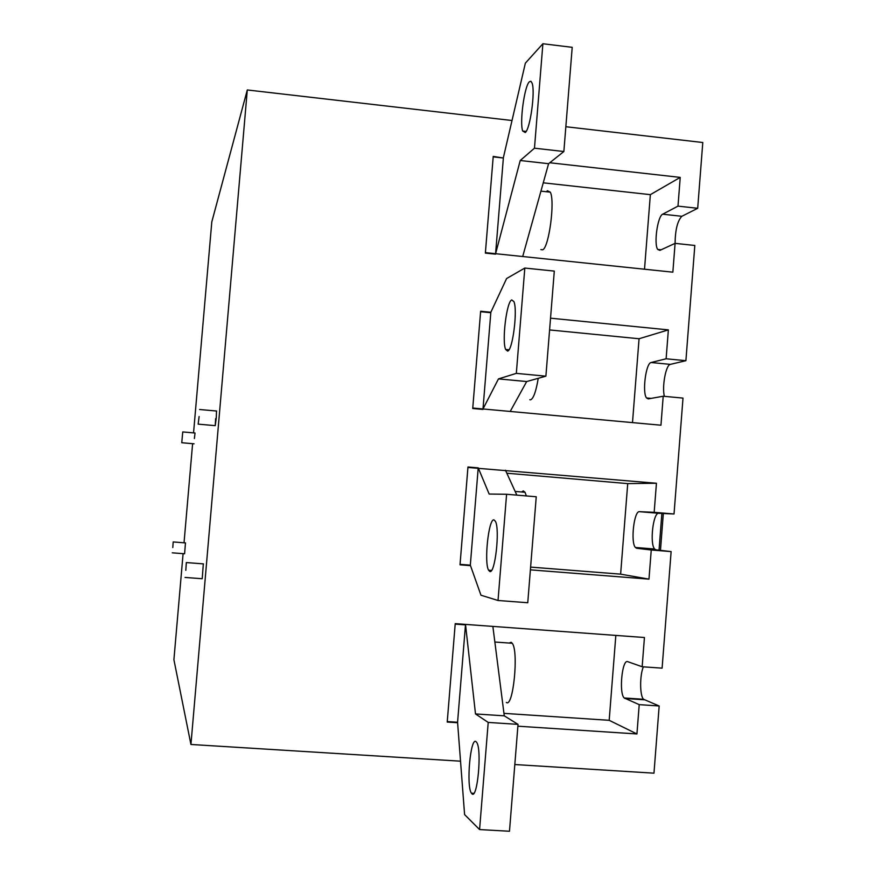 <?xml version="1.0" encoding="UTF-8"?>
<svg xmlns="http://www.w3.org/2000/svg" width="875" height="875" viewBox="0 0 875 875"><rect width="100%" height="100%" fill="white"/><g stroke="black" fill="none" stroke-linecap="round" stroke-linejoin="round"><path stroke-width="1.31" d="M493.194 156.866L503.366 158.003L495.556 254.166L485.363 253.105L493.194 156.866M540.87 249.616L542.664 249.812C548.942 247.636 555.166 201.162 550.32 192.172L547.4 190.706L546.405 191.745M529.802 399.744L530.622 399.82C533.542 398.475 536.08 391.3 538.234 378.317M526.334 495.928L525.044 492.286L523.305 490.908L521.577 491.991M480.605 311.697L490.809 312.714L482.956 409.434L472.73 408.505L480.605 311.697M467.928 467.447L478.177 468.333L470.28 565.622L460.009 564.823L467.928 467.447M660.472 550.353L663.327 513.505M659.028 550.189L661.872 513.439M639.319 548.483L639.373 547.794M512.017 120.509L247.297 89.961L211.805 221.889L193.55 432.873M192.609 443.669L184.034 542.795M183.094 553.656L173.906 659.728L190.936 744.472L460.534 761.184M565.852 126.722L702.789 142.516L697.692 208.294L677.994 206.128L680.225 177.395L549.784 162.75M514.817 764.542L653.975 773.172L659.17 705.983L643.584 699.289C639.756 696.062 639.647 675.314 643.366 666.837M675.084 243.37C675.259 229.83 677.523 220.795 681.855 216.289L697.692 208.294M664.377 396.342C661.839 386.728 665.908 364.777 670.348 364.372L685.902 360.697L694.816 245.47L675.095 243.359L659.859 250.381L657.683 249.419C653.68 244.005 657.628 216.092 662.681 214.2L677.994 206.128M517.88 726.195L636.934 733.95L639.22 704.638L624.203 697.966C618.756 693.241 622.125 658.788 627.758 661.675L642.163 666.75L662.102 668.161L671.125 551.589L655.944 549.828L654.664 549.03C649.513 543.933 653.155 512.159 658.777 513.297L674.034 513.986L683.003 398.092L663.206 396.233L648.266 398.902L646.538 397.961C642.075 392.645 645.881 362.983 651.109 362.523L666.116 358.783L668.369 329.886L550.528 318.183M642.163 666.75L644.438 637.514L455.23 623.645L447.256 721.591L457.57 722.258L464.592 814.581L479.577 829.566L488.206 722.422L475.497 713.934L465.511 624.4M636.934 733.95L609.186 720.311L615.836 635.414M502.95 157.959L493.227 156.406L485.406 252.634L672.853 272.169L675.095 243.359M639.22 704.638L659.17 705.983M247.297 89.961L190.936 744.472M530.392 569.855L648.977 579.13L651.252 549.992L671.125 551.589M460.053 564.353L470.323 565.152L480.966 595.219L498.028 600.491L506.592 494.266L489.158 494.047L478.22 467.863L467.972 466.987L460.053 564.353M674.034 513.986L654.172 512.323L656.436 483.252L475.114 468.07M510.202 411.458L526.673 381.544L545.891 376.173L554.302 271.097L524.814 268.056L506.592 278.545L490.842 312.255L480.637 311.238L472.762 408.034L660.953 425.206L663.206 396.233M685.902 360.697L666.116 358.783M651.252 549.992L636.606 548.264L635.381 547.477C630.427 542.38 634.047 510.562 639.461 511.678L654.172 512.323M648.977 579.13L620.627 574.153L627.725 483.613L656.436 483.252M620.627 574.153L530.611 567.098M506.822 473.211L627.725 483.613M632.494 422.614L639.067 338.745L668.369 329.886M549.587 329.941L639.067 338.745M609.186 720.311L503.956 713.355M644.514 269.216L650.355 194.655L680.225 177.395M543.255 182.82L650.355 194.655M525.273 132.519L522.714 131.042C519.444 122.85 524.377 86.067 529.375 81.769L530.917 81.266L532.12 83.234C535.391 91.755 530.163 129.194 525.273 132.519M503.398 157.544L525.372 63.131L542.894 43.75L534.472 148.192L520.231 160.508L495.6 253.695M542.894 43.75L572.206 47.327L563.861 151.517L548.592 163.691L522.692 256.528M563.861 151.517L534.472 148.192M548.592 163.691L520.231 160.508M507.62 351.094L505.662 349.475C501.736 341.327 506.603 301.481 511.755 299.928L513.909 301.613C517.825 310.078 512.652 350.569 507.62 351.094M524.814 268.056L516.327 373.373L498.466 378.897L483 408.975M490.842 312.255L490.077 312.637M545.891 376.173L516.327 373.373M526.673 381.544L498.466 378.897M505.455 470.214L516.841 495.13M506.592 494.266L536.244 496.77L527.756 602.744L498.028 600.491M489.814 571.484L488.578 570.205C483.908 562.45 488.644 518.241 493.981 519.892L495.425 521.325C500.095 529.364 495.053 574.241 489.814 571.484M471.866 793.712L471.45 793.198C466.003 786.33 470.488 736.258 476.066 741.694L476.689 742.416C482.136 749.547 477.356 800.341 471.866 793.712M492.866 626.402L504.273 715.837L518.033 724.369L509.48 831.25L479.577 829.566M518.033 724.369L488.206 722.422M504.273 715.837L475.497 713.934M172.255 552.825L184.592 553.777L185.467 542.905M185.052 577.434L202.213 578.736L203.328 563.872M215.644 418.622L215.228 425.644L216.267 418.042L216.508 411.009M194.381 438.55L195.037 433.005L182.744 431.933L181.759 442.739L182.744 431.933M465.478 624.87L457.537 722.728L447.223 722.061L455.186 624.116L465.478 624.87L464.1 624.291M199.117 416.522L198.166 424.145L199.117 416.522M506.33 702.417C513.188 708.258 518.897 651.087 512.225 643.267L511.153 642.294L509.162 643.048M185.817 570.325L186.32 562.57L185.817 570.325M172.802 547.553L173.184 541.942L172.802 547.553M624.881 698.469L644.295 699.792M639.461 511.678L658.777 513.297M636.606 548.264L655.944 549.828M651.109 362.523L670.348 364.372M662.681 214.2L681.855 216.289M540.936 191.144L550.32 192.172M515.156 491.444L525.044 492.286M624.203 697.966L643.584 699.289M635.381 547.477L654.664 549.03M646.538 397.961L651.142 398.387M657.683 249.419L661.128 249.791M522.714 131.042L526.127 131.436M505.662 349.475L508.966 349.792M488.578 570.205L491.52 570.434M471.45 793.198L473.812 793.341M181.792 442.739L194.042 443.8M198.297 424.156L215.228 425.644M216.672 411.031L199.577 409.5M494.856 642.02L512.225 643.267M203.47 563.883L186.32 562.57M185.522 542.916L173.184 541.942"/></g></svg>
